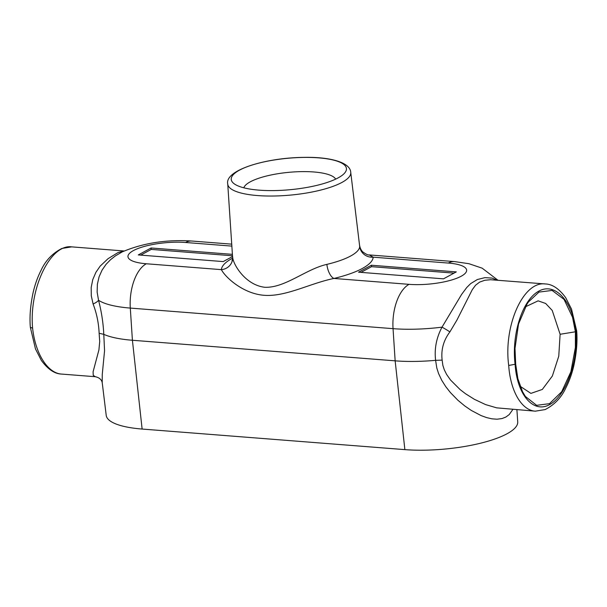 <?xml version="1.0" encoding="UTF-8"?>
<svg xmlns="http://www.w3.org/2000/svg" width="607" height="607" viewBox="0 0 607 607"><rect width="100%" height="100%" fill="white"/><g stroke="black" fill="none" stroke-linecap="round" stroke-linejoin="round"><path stroke-width="0.91" d="M371.385 265.236L358.562 272.186L443.489 278.841L456.312 271.89L371.385 265.236L371.522 266.67L454.021 273.127M512.877 409.422L509.235 414.566L505.813 417.077L501.959 418.572L497.012 419.209L491.913 418.83L486.556 417.578L481.078 415.583L471.275 410.423L464.659 405.863L457.883 400.225L450.371 392.517L445.834 386.758L441.805 380.407L438.558 373.502L436.805 367.994L435.598 360.338A77.157 21.01 174.6 0 1 395.149 360.839L132.409 340.261A77.157 21.01 174.6 0 1 103.789 334.351L104.556 350.74L102.264 374.428L102.204 382.463C102.12 382.858 102.082 378.131 95.284 376.712L93.235 375.369L93.091 371.795L98.918 349.898L99.715 341.506L99.131 333.266C98.691 323.061 96.672 313.303 93.091 303.978L91.278 295.768L91.187 287.506L92.757 279.637L95.898 272.331L100.178 266.109L108.046 258.688L118.039 252.558L124.192 250.987L71.679 246.867C50.404 243.839 28.969 288.431 32.603 328.182C35.426 353.934 47.695 373.282 61.717 374.087L95.284 376.712M516.906 409.733L517.725 421.895A74.714 20.342 174.6 0 1 480.494 443.224A74.714 20.342 174.6 0 1 404.869 449.628L395.149 360.839L393.048 328.66L130.3 308.083L132.409 340.261L142.121 429.05L404.869 449.628M142.121 429.05A74.714 20.342 174.6 0 1 106.217 415.378L102.196 382.456M535.526 411.189L535.313 411.174C521.641 410.4 510.419 391.136 508.704 365.467C503.34 325.58 523.393 280.874 545.283 283.955L490.585 279.728L484.796 280.275L479.621 282.103L475.547 285.252L472.299 289.645L456.934 320.064L449.886 331.915C443.497 340.421 440.925 349.822 442.146 360.126L435.614 360.338C434.248 348.813 436.395 337.758 442.017 327.158L461.616 294.403L466.753 287.498L470.637 283.628L477.322 279.539L484.917 277.642L492.08 278.089L496.958 280.168M122.242 251.882L115.52 255.805L110.664 259.591L106.05 264.349L102.075 270.115L99.093 276.792L97.378 284.251L97.143 292.149L98.539 300.26C101.475 311.459 103.228 322.825 103.789 334.351L99.131 333.266M232.458 254.356L151.105 247.982L151.242 249.416L232.557 255.782M151.105 247.982L138.282 254.932L223.209 261.587L232.602 256.495M232.686 257.011C232.648 263.392 244.818 285.009 264.872 287.293C285.169 288.029 305.936 269.06 326.87 264.386A12.451 5.516 -103.4 0 0 333.956 278.454C309.843 283.355 285.844 296.975 264.091 295.298C242.61 293.651 224.916 276.746 221.388 269.645L146.302 263.764A38.12 10.38 174.6 0 1 133.426 250.577A38.12 10.38 174.6 0 1 185.552 242.489L231.904 246.116M122.212 251.897L122.204 251.897C143.176 243.02 166.394 239.401 191.85 241.032A37.361 19.363 94.5 0 0 185.552 242.489M369.17 254.917L373.199 257.178A12.451 11.973 4.1 0 1 359.708 246.579L350.74 172.373C350.36 162.684 330.982 156.864 304.471 157.372C265.691 157.608 224.56 170.165 227.739 184.004A61.777 16.821 -5.4 0 0 273.287 196.023A61.777 16.821 -5.4 0 0 341.916 182.441A61.777 16.821 -5.4 0 0 350.74 172.373M442.146 360.126L442.852 365.331L444.278 369.754L446.631 374.466L450.515 380.012L460.144 389.611L465.561 393.761L474.355 399.292L485.577 404.588L496.647 407.843L535.321 411.174M545.283 283.955L545.283 283.955C552.271 284.114 559.062 288.674 565.671 297.642L571.513 309.084L576.65 330.732C577.561 341.043 576.62 352.705 573.827 365.718C571.915 373.851 569.267 381.211 565.891 387.805C561.505 397.426 554.593 404.679 545.154 409.573L535.313 411.174M520.169 386.28L530.905 393.382L542.317 389.444L552.362 376.014L558.766 356.157L560.117 334.275L575.39 331.794L575.383 347.485L570.868 371.795L561.68 391.75L549.517 403.663L536.618 405.332L525.381 396.454L522.536 391.705L517.862 378.662L515.692 364.154L515.002 348.41L518.53 324.024L527.043 304.016L528.431 301.967L538.97 292.088L552.104 290.434L564.017 299.365L572.522 317.233L575.39 331.794L576.65 330.732M508.704 365.467L515.692 364.154M32.603 328.182L30.35 327.325C29.439 316.998 30.38 305.336 33.173 292.324C35.085 284.19 37.733 276.83 41.109 270.236C45.495 260.615 52.407 253.362 61.846 248.468L71.679 246.867M449.886 331.915A12.451 1.472 30.1 0 0 442.017 327.158A75.427 20.539 174.6 0 1 393.048 328.66A37.361 19.363 94.5 0 1 409.05 284.342L333.956 278.454A76.239 20.759 174.6 0 0 373.199 257.178L448.292 263.059A38.12 10.38 174.6 0 1 461.168 276.246A38.12 10.38 174.6 0 1 409.05 284.342M93.091 303.978A12.451 4.052 165.8 0 0 98.539 300.26A75.427 20.539 -5.4 0 0 130.3 308.083A37.361 19.363 -85.5 0 1 146.302 263.764M140.71 255.122L151.242 249.416M360.99 272.376L371.522 266.67M335.663 179.126A46.451 12.648 -5.4 0 0 288.682 172.342A46.451 12.648 -5.4 0 0 243.809 187.806M231.988 260.949L232.678 258.597A12.451 11.973 4.1 0 1 221.388 269.645A76.239 20.759 174.6 0 1 232.701 258.112M338.16 177.866A57.855 15.752 -5.4 0 0 344.503 173.223A57.855 15.752 -5.4 0 0 287.361 158.321A57.855 15.752 -5.4 0 0 234.021 183.663A57.855 15.752 -5.4 0 0 282.217 190.295A57.855 15.752 -5.4 0 0 338.16 177.866M560.117 334.275L552.226 310.443L545.655 303.47L538.136 300.844L525.351 306.854M448.292 263.059A37.361 19.363 -85.5 0 1 454.597 261.602L369.261 254.925M515.108 364.473C517.111 394.853 533.295 413.693 549.585 404.626C565.914 396.014 578.296 361.681 575.982 331.475C572.56 300.989 555.139 282.05 538.857 291.117C522.521 299.729 511.375 334.154 515.108 364.473M326.87 264.386A63.788 17.368 -5.4 0 0 350.573 256.055A63.788 17.368 -5.4 0 0 359.708 246.579M497.96 280.244L482.178 268.18L468.961 263.711L454.597 261.602M231.775 244.158L191.85 241.032M30.35 327.325L35.487 348.957L41.329 360.391C47.938 369.367 54.729 373.927 61.717 374.087M227.739 184.004L232.678 258.597M369.2 254.917C368.191 255.259 366.059 254.257 362.804 251.913C362.713 252.004 360.292 249.477 359.701 245.774"/></g></svg>
